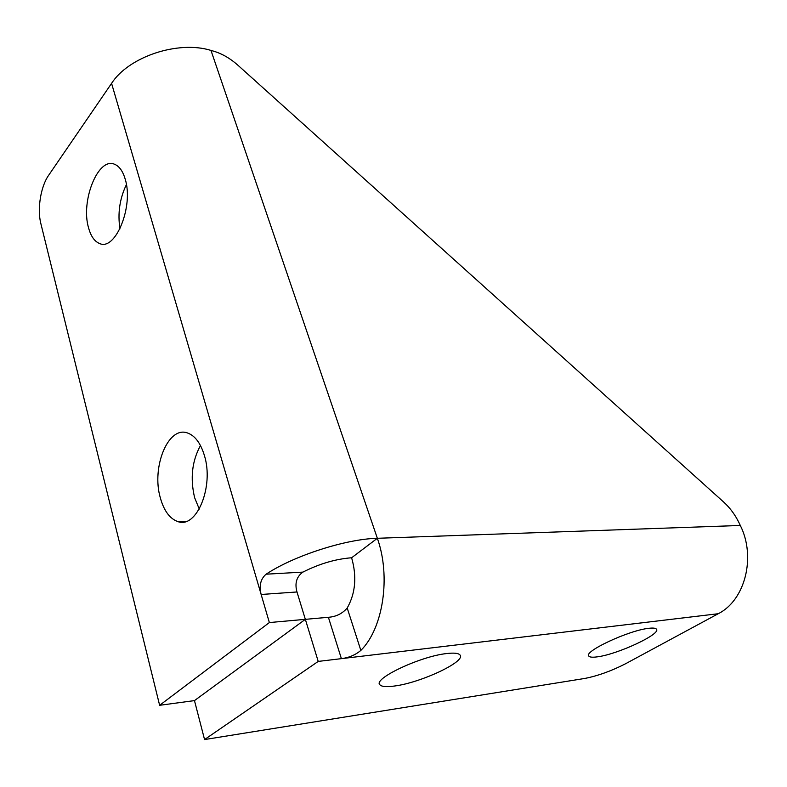 <?xml version="1.0" encoding="UTF-8"?>
<svg xmlns="http://www.w3.org/2000/svg" width="787" height="787" viewBox="0 0 787 787"><rect width="100%" height="100%" fill="white"/><g stroke="black" fill="none" stroke-linecap="round" stroke-linejoin="round"><path stroke-width="1.18" d="M194.468 700.607L159.633 705.3L269.361 622.556L305.346 619.339L194.468 700.607L204.561 739.564L318.214 661.414L305.346 619.339L328.395 617.283L341.391 658.65C348.887 657.725 355.38 654.981 360.849 650.416C383.239 628.351 391.021 576.468 377.347 538.288L740.311 525.47C756.189 557.009 745.092 600.353 718.246 613.722L625.537 663.766C611.371 670.996 597.795 675.885 584.81 678.443L204.561 739.564M159.633 705.3L40.845 223.547C37.097 209.145 40.698 186.549 48.597 175.363L111.577 83.373C128.743 56.585 178.344 40.226 210.975 50.417L213.621 51.175C222.082 53.683 230.168 58.356 237.871 65.193L723.824 502.185C730.07 507.91 735.166 514.826 739.101 522.932L740.311 525.47M269.361 622.556L261.146 594.48C258.953 585.685 260.605 578.927 266.104 574.195C293.984 555.652 346.014 538.977 377.347 538.288L351.612 557.767C335.626 558.986 319.394 563.767 302.906 572.11C296.561 576.655 294.584 583.275 296.984 591.972L305.346 619.339M204.364 455.398C214.3 486.612 196.425 529.336 177.616 521.496C169.697 518.584 163.942 510.714 160.341 497.896C151.242 467.173 168.29 425.344 187.709 433.057C195.097 435.801 200.655 443.248 204.364 455.398M125.143 178.954C133.977 206.204 115.325 251.555 99.418 243.429C94.479 241.383 90.869 236.208 88.577 227.886C80.431 201.088 98.208 156.475 114.715 164.335C119.329 166.273 122.811 171.143 125.143 178.954M126.402 184.62C119.693 198.639 117.548 213.385 119.958 228.86M200.478 445.54C192.008 460.985 190.06 478.378 194.635 497.709L199.268 509.081M597.402 656.83C592.67 657.499 589.827 657.273 588.863 656.142C582.901 651.793 628.823 630.279 648.744 628.321C653.043 627.8 655.61 628.085 656.437 629.157C661.395 633.988 617.451 654.41 597.402 656.83M394.671 685.998C386.791 687.11 381.911 686.746 380.032 684.926C371.936 679.211 420.13 656.289 446.662 653.554C453.912 652.698 458.329 653.141 459.923 654.892C466.78 661.159 421.143 682.673 394.671 685.998M360.849 650.416L347.205 608.026C342.315 613.653 336.049 616.742 328.395 617.283M347.205 608.026C355.508 593.26 356.983 576.507 351.612 557.767M318.214 661.414L718.246 613.722M296.984 591.972L261.146 594.48L111.577 83.373M302.906 572.11L266.104 574.195M210.975 50.417L377.347 538.288M177.616 521.496L186.391 521.319"/></g></svg>
